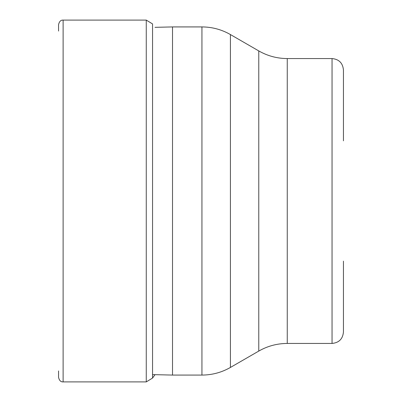 <?xml version="1.0" encoding="UTF-8"?>
<svg xmlns="http://www.w3.org/2000/svg" width="402" height="402" viewBox="0 0 402 402"><rect width="100%" height="100%" fill="white"/><g stroke="black" fill="none" stroke-linecap="round" stroke-linejoin="round"><path stroke-width="0.6" d="M146.263 20.1L152.549 23.929L152.549 378.071L146.263 381.9L146.263 20.1L63.119 20.1C60.802 19.959 59.28 21.482 58.561 24.658L58.561 31.054M58.561 370.945L58.561 377.342C59.28 380.518 60.802 382.041 63.119 381.9L63.119 20.1M172.513 201L172.513 375.076L201.935 375.076L201.935 26.924L172.513 26.924L172.513 201M343.439 140.831L343.439 69.953C342.765 63.034 338.966 59.235 332.047 58.561L287.259 58.561L287.259 343.439C277.094 343.489 267.596 346.032 258.772 351.077L258.772 50.923L230.421 34.557L230.421 367.443C221.592 372.483 212.1 375.031 201.935 375.076M343.439 261.169L343.439 332.047C342.765 338.966 338.966 342.765 332.047 343.439L332.047 58.561M155.026 374.669L152.549 378.071M146.263 381.9L63.119 381.9M201.935 26.924C212.1 26.969 221.592 29.517 230.421 34.557M258.772 351.077L230.421 367.443M287.259 58.561C277.094 58.511 267.596 55.968 258.772 50.923M332.047 343.439L287.259 343.439M152.549 374.614L172.513 375.076M155.026 27.331L172.513 26.924"/></g></svg>
